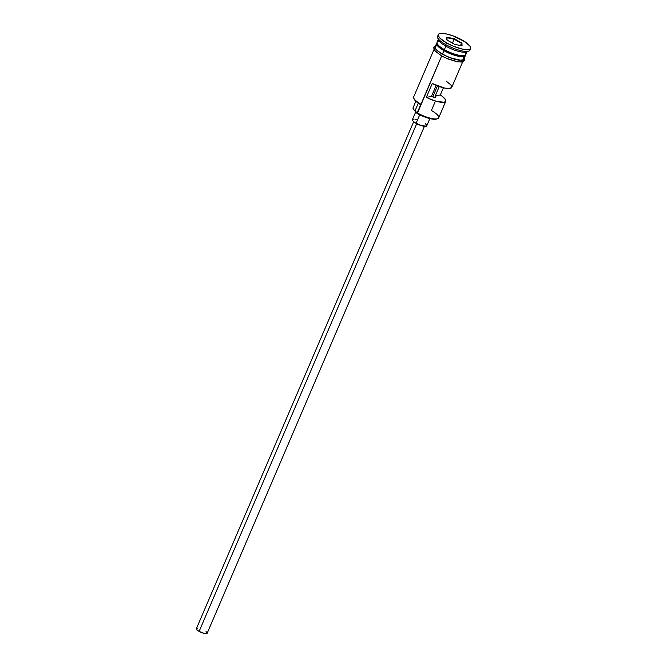 <?xml version="1.0" encoding="UTF-8"?>
<svg xmlns="http://www.w3.org/2000/svg" width="667" height="667" viewBox="0 0 667 667"><rect width="100%" height="100%" fill="white"/><g stroke="black" fill="none" stroke-linecap="round" stroke-linejoin="round"><path stroke-width="1" d="M433.967 49.566L413.682 96.898A15.616 4.202 23.2 0 0 420.969 104.235L441.671 55.936L417.317 113.515A14.841 3.994 23.2 0 0 436.693 119.026L437.652 118.684A15.616 4.202 -156.8 0 1 417.267 112.881L416.942 113.29A14.841 3.994 23.2 0 0 417.317 113.515L417.267 112.881A15.616 4.202 23.2 0 0 438.686 117.851L445.798 101.251A15.616 4.202 -156.8 0 1 426.346 97.349L432.274 83.525A15.616 4.202 23.2 0 0 451.726 87.427L462.673 61.873M435.101 101.868L431.399 110.505A15.616 4.202 -156.8 0 1 437.652 118.684M437.46 85.851L432.7 96.957L437.46 85.851M416.717 123.712L199.133 631.374A5.861 1.576 23.2 0 0 207.17 633.233L204.244 633.408L199.133 631.374L416.717 123.712M425.263 123.578L426.797 125.404L426.463 126.155L421.544 125.713L414.891 122.636L412.631 120.644L412.414 119.676A7.812 2.101 23.2 0 0 416.058 123.353L419.726 114.791L416.058 123.353A7.812 2.101 23.2 0 0 426.763 125.83L429.873 118.584M437.319 43.839A15.233 4.094 -156.8 0 0 444.405 49.933L444.255 50.283A15.233 4.094 23.2 0 1 437.085 43.322A15.233 4.094 23.2 0 0 444.255 50.283L444.405 49.933A15.233 4.094 -156.8 0 0 464.515 55.494A15.233 4.094 -156.8 0 1 444.405 49.933A15.233 4.094 -156.8 0 1 437.61 44.464M439.345 41.204A15.616 4.202 23.2 0 0 444.38 49.616A15.616 4.202 23.2 0 0 465.799 54.586L467.284 51.126M465.358 54.586A15.616 4.202 -156.8 0 1 459.004 56.387A15.616 4.202 -156.8 0 1 443.93 50.659L444.255 50.283L443.93 50.659A15.616 4.202 -156.8 0 1 436.993 42.855A15.616 4.202 -156.8 0 0 436.643 43.313L435.159 46.773A15.616 4.202 23.2 0 0 442.454 54.11A15.616 4.202 23.2 0 0 463.873 59.08L465.358 55.619A15.616 4.202 -156.8 0 1 443.93 50.659L442.454 54.11L443.93 50.659A15.616 4.202 -156.8 0 1 436.643 43.313M438.261 34.584L438.202 35.559L439.92 38.152L446.456 42.855A17.575 4.727 -156.8 0 1 438.252 34.592A17.575 4.727 -156.8 0 1 462.356 40.178A17.575 4.727 -156.8 0 1 470.56 48.441L470.06 46.273L464.974 41.779L453.143 35.926L447.032 34.075L442.046 33.35L438.944 33.875L437.519 36.326A17.575 4.727 23.2 0 0 445.714 44.581L445.856 46.165A15.616 4.202 23.2 0 0 466.25 51.959L468.659 51.109A17.575 4.727 -156.8 0 1 445.714 44.581A17.575 4.727 23.2 0 0 469.818 50.167L470.56 48.441A17.575 4.727 -156.8 0 1 446.456 42.855L445.714 44.581L446.456 42.855L452.493 45.84L461.781 48.966L466.767 49.683L469.868 49.166A17.575 4.727 -156.8 0 1 468.659 51.109M451.642 87.577L448.532 88.536L444.639 88.052L432.274 83.525L426.346 97.349L431.399 96.498L426.346 97.349L428.814 98.533L436.393 101.309L444.047 102.268L445.723 101.409L445.606 99.758L442.196 96.29L440.32 95.006L435.268 95.848L440.32 95.006L443.422 87.769L440.32 95.006A15.616 4.202 -156.8 0 1 445.798 101.251M465.449 55.044A15.616 4.202 -156.8 0 1 465.358 55.619M464.966 55.411A15.233 4.094 23.2 0 1 444.255 50.283A15.233 4.094 23.2 0 0 465.049 55.303M467.125 51.392A15.616 4.202 -156.8 0 1 445.856 46.165L444.38 49.616L445.856 46.165A15.616 4.202 -156.8 0 1 438.486 39.12M462.781 56.186A15.816 4.252 -156.8 0 1 459.471 60.205A15.816 4.252 -156.8 0 1 442.363 54.127L441.504 55.836L442.363 54.127A15.816 4.252 -156.8 0 1 435.426 46.156M435.268 95.848L439.27 86.518L435.268 95.848A4.877 1.309 -156.8 0 1 435.926 97.023A4.877 1.309 -156.8 0 1 431.399 96.498L435.384 97.34L435.96 96.84L435.268 95.848M437.085 118.843L434.467 119.285L427.755 118.001L417.317 113.515A14.841 3.994 -156.8 0 1 416.942 113.29L420.969 104.235A15.616 4.202 -156.8 0 1 413.79 98.224L414.199 99.158A14.841 3.994 23.2 0 0 420.644 104.652L415.383 100.775L414.04 98.649M469.868 49.166L470.552 48.458M454.294 38.719L461.939 43.063L462.048 45.865L454.519 44.314L446.873 39.97L446.765 37.177L454.294 38.719L446.765 37.177L446.873 39.97L454.519 44.314L462.048 45.865L461.939 43.063L454.294 38.719L452.459 43.147L454.152 39.203L461.431 43.338L460.488 45.539L461.431 43.338L461.531 45.756L461.431 43.338L461.939 43.063L461.431 43.338L454.152 39.203L454.294 38.719M438.569 38.819L437.085 42.279A15.616 4.202 23.2 0 0 444.38 49.616A15.616 4.202 23.2 0 0 460.805 55.561A15.616 4.202 23.2 0 0 465.024 52.209M464.107 58.287L463.432 59.805L460.639 60.28L456.153 59.63L447.79 56.812L440.012 52.693L436.476 49.892L434.934 47.557L435.601 46.04M436.91 45.756L435.776 46.131M435.167 46.757L435.609 48.699L438.169 51.284L445.047 55.486L450.642 57.896L460.505 60.188L463.265 59.722L463.924 58.229L463.432 57.154M441.621 55.853L444.247 57.245M447.048 58.538L457.829 61.814M459.897 62.006L462.69 61.539M463.307 60.897L463.365 60.022M434.25 48.408L434.692 50.375L437.285 52.985M437.635 37.811L438.678 40.145A15.616 4.202 23.2 0 0 445.856 46.165L445.714 44.581A17.575 4.727 -156.8 0 1 437.635 37.811A17.575 4.727 -156.8 0 1 438.211 35.601M415.849 101.242L413.09 107.695A11.906 3.202 23.2 0 0 415.007 110.83L416.942 113.29A11.714 3.152 23.2 0 0 415.007 110.83L418.292 103.168L415.007 110.83L413.607 109.421L413.307 107.387M451.817 86.843L450.809 84.876L446.248 81.174M436.185 85.334L431.399 96.498L436.185 85.334M412.715 119.36L414.099 119.126M415.116 119.218L416.308 119.443M196.406 628.622A5.861 1.576 23.2 0 0 199.133 631.374L196.957 629.806L196.406 628.614L413.657 121.727M196.632 628.381L197.665 628.206M206.045 631.541L207.17 633.241L424.429 126.338M447.073 40.078L446.982 37.727L454.152 39.203L446.982 37.727L446.765 37.177L447.073 40.078M464.332 58.012L464.457 60.647L461.772 62.056L456.97 61.739L447.924 58.946L441.512 55.845L434.442 50.325L433.625 47.424L435.618 45.706M415.866 111.622L412.414 119.676"/></g></svg>
